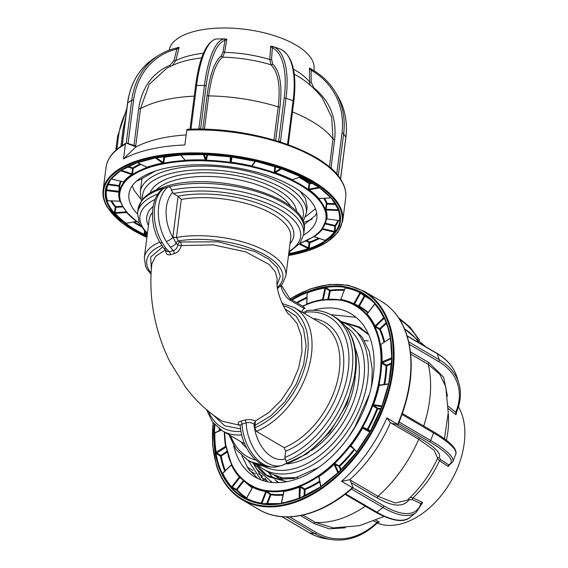 <?xml version="1.0" encoding="UTF-8"?>
<svg xmlns="http://www.w3.org/2000/svg" width="568" height="568" viewBox="0 0 568 568"><rect width="100%" height="100%" fill="white"/><g stroke="black" fill="none" stroke-linecap="round" stroke-linejoin="round"><path stroke-width="0.85" d="M163.889 188.129A38.432 24.495 74.7 0 0 154.631 207.292A38.432 24.495 74.7 0 0 162.157 242.571A5.488 1.654 149.6 0 1 159.963 242.429C149.356 224.885 149.796 198.764 162.668 188.768L168.597 186.886C170.208 187.085 171.124 188.157 171.344 190.102L173.318 193.546L177.862 196.209A74.117 31.19 7.3 0 1 264.354 205.815A74.117 31.19 7.3 0 1 289.999 243.743M312.996 318.513A74.117 47.84 120.4 0 1 343.122 371.579A74.117 47.84 120.4 0 1 285.661 451.219L284.866 457.432L285.917 461.138C286.968 462.196 286.897 463.126 285.711 463.921L281.813 465.469A38.432 24.495 -105.3 0 1 246.079 422.904L242.004 424.019L240.236 425.134M302.538 312.386L305.47 311.811M285.725 463.921A83.723 54.045 -59.6 0 0 354.972 372.381A83.723 54.045 -59.6 0 0 335.07 317.136L332.181 315.439C324.626 311.079 316.056 309.461 306.471 310.575L305.442 312.187L305.215 313.955M285.661 451.219L284.17 447.676L256.317 431.346L254.826 427.796L255.174 424.935A141.822 90.404 -105.3 0 1 253.946 424.204A2.748 1.754 121.2 0 1 255.359 421.719L255.174 424.935M301.572 311.818L304.043 308.417L305.037 308.552L303.582 306.72L289.921 298.711L281.309 285.221M277.645 288.494L282.481 283.83L285.881 275.913A71.369 30.033 7.3 0 0 250.559 244.396A71.369 30.033 7.3 0 0 176.435 237.431A2.748 1.157 7.3 0 1 172.906 236.856L178.096 196.372L181.313 199.396L176.435 237.431L178.295 240.917L180.148 242.004L218.176 241.812L255.011 251.539L268.664 259.143L277.354 267.684L280.287 276.382L277.227 284.44M172.906 236.856L176.066 243.367A2.748 1.775 120.4 0 1 178.295 240.917A68.629 28.876 -172.7 0 1 258.916 251.801A68.629 28.876 -172.7 0 1 277.489 287.294M172.402 192.609A32.944 20.995 74.7 0 0 172.864 237.424A5.488 1.654 149.6 0 1 166.239 241.457A38.432 24.495 -105.3 0 1 158.713 206.177A38.432 24.495 -105.3 0 1 167.972 187.014M277.205 279.392L275.402 271.902L269.211 264.51L245.759 251.88L213.383 244.9L181.277 245.568A2.748 0.966 11.7 0 1 177.834 244.772L176.066 243.367A5.488 2.677 145.8 0 1 170.244 247.037L166.239 241.457M159.963 242.429L163.783 248.223A5.488 2.031 137.5 0 0 165.835 248.237L169.179 251.759L173.268 250.644A2.748 1.683 -102.9 0 1 174.241 253.662L170.315 254.734C167.169 255.387 165.607 253.754 165.636 249.835M162.157 242.571L165.835 248.237M240.527 428.84L224.729 425.787L213.206 415.023M165.38 249.941L155.753 256.182L151.833 263.921C149.576 285.264 151.344 306.663 157.13 328.112C160.297 339.82 164.557 351.038 169.917 361.766L185.502 387.056C195.882 400.972 208.165 412.368 222.344 421.257L239.817 425.247C237.332 423.409 237.63 422.067 240.704 421.222A2.748 1.775 -102.1 0 1 242.004 424.019A38.432 24.495 74.7 0 0 277.731 466.584L281.813 465.469M240.704 421.222L244.616 420.15A2.748 1.718 -108.3 0 1 246.079 422.904C248.912 422.109 251.532 422.542 253.946 424.204A32.944 20.995 74.7 0 0 284.973 458.909M244.616 420.15C248.28 419.156 251.88 419.44 255.401 420.995L255.359 421.719M170.244 247.037L173.268 250.644C175.824 249.828 177.344 247.875 177.834 244.772A2.748 1.775 120.4 0 1 180.148 242.004A2.748 1.427 80.9 0 1 181.277 245.568C180.177 249.771 177.834 252.469 174.241 253.662M166.708 251.283L169.179 251.759A2.748 1.81 -107.8 0 1 170.315 254.734M151.315 269.445L150.676 256.984L162.704 246.952M255.401 420.995L268.976 412.411L281.345 400.057L291.483 384.941L298.555 368.348L301.97 351.606L301.423 336.135L296.965 323.277L288.984 314.012C288.047 316.39 274.628 291.995 277.212 279.321M284.824 308.807L296.184 316.255L303.532 328.922L306.124 345.564L303.66 364.535L296.397 383.84L285.086 401.533L270.865 415.826L255.146 425.283M147.112 167.503L146.679 168M141.964 178.75L140.268 191.984A83.723 35.23 7.3 0 1 168.142 170.279A83.723 35.23 7.3 0 1 259.462 174.482A83.723 35.23 7.3 0 1 306.358 213.256L307.153 207.071L305.506 198.523L299.968 191.196M309.162 188.363L308.722 186.105M277.205 476.531L279.839 478.668M284.674 481.593L285.42 481.948M274.145 475.324L281.863 479.513M317.853 476.048L321.488 474.181M335.404 464.617L336.007 464.113M373.439 406.163L373.637 405.509M341.027 321.488L347.737 324.562A83.723 54.045 120.4 0 1 367.631 379.807A83.723 54.045 120.4 0 1 326.387 455.082A83.723 54.045 120.4 0 1 263.055 469.019L271.163 473.776L282.729 477.901L297.639 477.532M371.06 388.114L371.834 382.271L372.246 369.264L369.292 351.556L362.214 337.08L350.151 325.975L347.737 324.562M280.542 477.475L282.58 479.541M368.277 340.864L364.521 340.637M368.767 334.815L358.656 327.409L343.789 322.56M253.243 463.161L256.644 469.161L272.37 482.466M335.184 464.503L335.766 463.985M226.05 446.789L226.128 446.32A103.809 67.01 -59.6 0 0 231.481 463.524A0.547 0.383 -25.2 0 0 231.432 464.077L231.701 464.191M231.531 464.581A0.547 0.383 -25.8 0 1 231.68 464.162A103.916 67.074 -59.6 0 0 239.547 476.076A0.547 0.412 -41.6 0 0 239.44 476.552A104.391 67.379 120.4 0 1 231.531 464.581A0.547 0.383 -25.8 0 1 231.389 465.007L222.727 473.336A0.547 0.383 -25.8 0 1 222.216 473.542A0.547 0.383 154.2 0 0 221.712 473.748L221.364 473.243A118.542 76.517 120.4 0 1 215.229 453.52L215.961 453.449A117.995 76.162 -59.6 0 0 218.446 463.722A117.995 76.162 -59.6 0 0 222.074 473.073L222.691 473.236M387.845 326.976A117.995 76.162 -59.6 0 0 384.316 317.924A0.547 0.383 154.7 0 1 384.358 317.37A118.542 76.517 120.4 0 1 388.001 326.77A118.542 76.517 120.4 0 1 390.493 337.094L390.372 338.18L387.837 327.147L384.224 317.817M388.562 384.053L379.225 385.416L379.729 385.104L378.174 385.296L378.274 384.5A103.809 67.01 -59.6 0 0 380.915 362.995L381.007 362.199A103.916 67.074 -59.6 0 0 379.793 344.925L379.601 344.286A103.809 67.01 -59.6 0 0 377.422 335.29A103.809 67.01 -59.6 0 0 374.248 327.083A0.547 0.383 -25.2 0 1 374.951 326.919L379.573 329.383L379.779 328.673L380.276 329.22A105.442 68.061 120.4 0 1 384.628 341.986M386.844 417.906L398.076 424.594L391.743 423.437L390.443 422.677L386.844 417.906A120.785 77.965 120.4 0 1 341.56 481.302L352.416 487.663A1.37 0.476 48.5 0 0 352.955 487.756A1.37 0.476 48.5 0 0 352.948 487.259L350.449 480.904A1.37 0.476 -131.5 0 1 350.981 480.5A1.37 0.887 -59.6 0 0 350.527 481.096M377.195 523.107L377.45 523.206A73.009 47.13 -59.6 0 0 441.847 494.742A73.009 47.13 -59.6 0 0 462.395 415.868A73.009 47.13 -59.6 0 0 458.44 406.851M456.104 413.44L455.998 414.739L448.287 408.548M456.147 414.25L455.685 412.226A1.37 0.902 22.9 0 0 456.644 411.772L456.154 414.257M437.374 458.362L439.433 460.74L448.251 466.456L448.954 465.781A74.6 48.152 -59.6 0 0 449.359 464.858M410.288 497.291L412.908 497.88L422.556 502.431L421.605 503.908L422.223 503.205M375.938 520.331L379.282 521.871L377.003 522.397L373.872 521.175M330.817 314.679L356.001 317.278M313.224 310.242A94.707 61.131 120.4 0 1 350.754 313.6A94.707 61.131 120.4 0 1 370.883 340.551A94.707 61.131 120.4 0 1 341.162 446.597A94.707 61.131 120.4 0 1 254.968 477.006A94.707 61.131 120.4 0 1 234.847 450.062A94.707 61.131 120.4 0 1 233.704 445.901M271.184 482.346L270.744 481.707M267.67 481.792L264.865 478.015M286.939 481.678L268.785 476.836L264.787 474.493L253.193 463.083M267.01 475.721L256.296 464.383M349.966 324.236L361.212 328.07M278.405 482.395L274.805 479.619M273.243 478.142L268.373 472.143M369.491 394.107L355.021 426.696L348.177 437.63M318.691 467.421L294.025 478.441L278.597 479.229L265.164 474.713M340.977 321.445L359.43 326.962L368.547 334.303M278.845 482.615L276.559 481.394M257.836 478.533L248.379 468.962L241.947 455.905M386.524 365.196L386.581 365.899M264.205 480.954L254.294 465.249M374.951 406.376L374.724 407.05M337.79 465.036L337.222 465.561M260.996 479.889L248.046 460.222M379.41 521.85L377.031 523.249A1.37 0.667 -133.6 0 0 377.003 522.397A81.26 60.073 98.5 0 1 316.362 532.528A1.37 0.887 -59.6 0 1 314.97 533.65L309.489 532.834A82.63 61.088 98.5 0 0 326.188 538.784C320.253 537.889 314.615 535.88 309.269 532.756A1.37 0.887 -59.6 0 0 309.489 532.834L281.948 516.688M345.039 494.295L375.945 512.407A1.37 0.887 -59.6 0 0 376.946 512.208L382.86 507.451A82.63 31.993 -128.8 0 0 416.202 512.428L421.158 504.817A1.37 1.228 -162.6 0 0 420.838 503.61L422.556 502.431M351.471 489.048L382.86 507.451A1.37 0.887 -59.6 0 0 383.542 505.669A81.26 31.46 51.2 0 0 420.838 503.61L412.425 499.648L409.003 499.812C403.372 507.387 392.822 506.798 377.344 498.044A1.37 0.887 120.4 0 1 377.961 496.311L349.689 479.74L341.56 481.302M390.443 422.677A108.708 70.169 120.4 0 1 349.689 479.74M437.566 458.049L434.044 450.154L418.722 439.256A1.37 0.887 120.4 0 1 420.079 438.212C435.322 447.3 441.663 453.782 439.1 457.666L440.889 459.796A1.37 1.001 -57 0 0 439.433 460.74A76.538 49.409 120.4 0 1 412.908 497.88A1.37 0.987 -64.8 0 0 412.425 499.648M391.885 423.16A1.37 0.887 -59.6 0 0 391.743 423.437L418.722 439.256A108.708 70.169 120.4 0 1 377.961 496.311L395.314 503.028L407.199 500.188C420.285 488.21 430.48 474.053 437.786 457.709M345.301 527.814L329.227 528.851L314.069 523.547A1.37 0.887 120.4 0 1 315.403 522.418L333.324 527.913L359.388 525.691L383.94 516.539M444.439 438.794L448.244 412.737L445.752 386.744L439.767 374.248L428.272 364.4A1.37 0.887 120.4 0 1 428.968 362.682L443.622 377.173L447.428 396.116M448.251 466.456L448.571 464.78A1.37 1.321 66.8 0 0 449.593 464.78L452.859 461.734A82.63 15.847 20.9 0 0 430.679 440.505L399.155 422.024M448.741 464.837A56.275 36.324 120.4 0 1 448.571 465.284M344.499 289.723A117.455 75.814 120.4 0 0 330.058 290.234L329.554 290.795L330.285 290.93A0.547 0.369 -98.2 0 0 330.058 290.234L326.117 287.678L324.804 287.493A117.966 76.14 -59.6 0 0 307.132 292.456L306.897 303.979A104.867 67.684 120.4 0 1 322.532 299.584L323.668 299.797M307.132 292.456L306.969 291.938A118.442 76.453 120.4 0 1 324.711 286.946A0.547 0.369 -99.2 0 0 324.804 287.493A0.547 0.369 -99.2 0 1 324.896 288.033L325.613 288.246L323.277 299.641M344.62 286.648A0.547 0.405 -81.2 0 0 344.755 287.337A117.995 76.162 -59.6 0 0 325.613 287.451A0.547 0.369 -98.6 0 1 325.386 286.755A118.542 76.517 120.4 0 1 344.62 286.648L345.174 286.833A118.442 76.453 120.4 0 1 360.027 291.64L360.588 291.81A0.547 0.419 117.4 0 0 360.652 292.484L359.977 292.165A0.547 0.419 -63.2 0 1 359.927 292.683L360.531 293.116L354.496 303.994L354.538 304.633L358.735 306.514L358.692 305.875L359.331 306.23A0.547 0.419 -61.9 0 1 358.735 306.514A104.895 67.706 -59.6 0 1 367.794 312.925M324.711 286.946L325.386 286.755M345.23 287.791L344.755 287.337M360.027 291.64A0.547 0.419 -63.2 0 0 359.977 292.165A117.966 76.14 -59.6 0 0 345.188 287.38A0.547 0.405 -80.6 0 1 345.195 287.919L340.722 299.485A104.867 67.684 120.4 0 1 353.807 303.717A0.547 0.419 -63.3 0 1 353.395 304.029L354.538 304.633M340.722 299.485A0.547 0.405 -80.5 0 1 340.367 299.812A104.391 67.379 120.4 0 1 353.395 304.029A0.547 0.419 -63.3 0 0 352.984 304.341A103.916 67.074 -59.6 0 0 340.019 300.145L339.394 300.145A0.547 0.405 -81.2 0 1 339.841 299.812L339.841 299.812A0.547 0.405 -81.2 0 1 339.92 299.84L340.367 299.812L339.92 299.84M345.195 287.919A117.491 75.835 -59.6 0 1 359.927 292.683L353.807 303.717L358.692 305.875L364.251 295.85L360.531 293.116L361.113 292.797L364.834 295.53L364.251 295.85L364.897 296.205L359.331 306.23A105.442 68.061 120.4 0 1 368.17 312.435M345.188 287.38A0.547 0.405 -80.6 0 1 345.174 286.833M360.588 291.81A118.542 76.517 120.4 0 1 374.667 302.694A0.547 0.412 137.7 0 0 374.667 303.319L374.908 303.468M361.113 292.797L360.652 292.484A117.995 76.162 -59.6 0 1 367.56 296.83L374.624 303.276M369.399 298.285A117.455 75.814 120.4 0 0 364.834 295.53A0.547 0.419 -62 0 1 364.897 296.205A116.909 75.466 -59.6 0 1 373.176 301.75M367.105 314.026A0.547 0.383 112.3 0 1 366.687 314.026L366.978 314.147M366.687 314.026L366.381 313.948A0.547 0.412 -42.3 0 0 365.721 314.182A103.809 67.01 -59.6 0 0 353.445 304.689A0.547 0.419 -62.5 0 1 354.041 304.405A104.356 67.358 120.4 0 1 366.381 313.948M353.445 304.689L352.984 304.341M339.394 300.145A103.809 67.01 -59.6 0 0 322.617 300.238A0.547 0.369 -98.6 0 1 323.057 299.932A104.356 67.358 120.4 0 1 339.763 299.812M326.117 287.678L325.613 288.246L329.554 290.795L327.8 299.357M307.039 304.384L306.826 304.015M307.21 293.415L307.295 292.974L307.21 293.415M310.27 302.723L310.256 303.213M322.617 300.238L321.999 300.245A103.916 67.074 -59.6 0 0 306.5 304.597L305.832 304.952L306.393 304.902M291.405 299.577A118.542 76.517 120.4 0 1 306.294 292.115L306.819 293.102M225.766 446.058L225.588 446.356A104.867 67.684 120.4 0 1 224.346 432.014M226.007 446.98L225.588 446.356L215.18 452.767A118.442 76.453 120.4 0 1 213.795 432.993L213.738 432.248A118.542 76.517 120.4 0 1 214.228 424.076M226.036 447.108L216.72 453.101L216.252 452.519A117.491 75.835 -59.6 0 1 214.874 432.901L213.795 432.993M215.35 432.468L213.738 432.248M239.44 476.552A0.547 0.412 -41.6 0 1 239.327 477.028A104.867 67.684 120.4 0 1 231.389 465.007L231.424 464.965M243.949 480.897L237.062 489.737A0.547 0.412 -42.8 0 1 236.402 489.971L232.198 487.955L232.291 487.259L231.666 486.868L239.327 477.028L239.852 477.56L232.291 487.259L236.487 489.275L236.402 489.971A117.455 75.814 120.4 0 0 246.498 498.392M283.148 494.416A104.895 67.706 -59.6 0 1 270.773 494.096A0.547 0.405 -81.8 0 1 270.915 494.785L270.226 494.536L270.773 494.096L266.946 491.441L266.392 491.881L265.725 491.554A0.547 0.405 -80.5 0 0 265.717 491.008A0.547 0.405 -80.5 0 1 265.703 490.468L266.328 490.468A103.809 67.01 -59.6 0 0 283.105 490.376L283.723 490.369A103.916 67.074 -59.6 0 0 299.222 486.016L299.89 485.661A103.809 67.01 -59.6 0 0 317.839 475.998L318.506 475.636A103.916 67.074 -59.6 0 0 333.459 463.594L334.041 462.955A103.809 67.01 -59.6 0 0 349.611 445.631L350.186 444.992A103.916 67.074 -59.6 0 0 361.639 427.647L362.015 426.852A103.809 67.01 -59.6 0 0 372.118 405.303L372.494 404.508A103.916 67.074 -59.6 0 0 378.174 385.296M265.717 491.008A104.391 67.379 120.4 0 1 252.689 486.797A0.547 0.419 -63.3 0 1 252.739 486.272A103.916 67.074 -59.6 0 0 265.703 490.468M252.689 486.797A0.547 0.419 -63.3 0 1 252.639 487.316L246.519 498.356A0.547 0.419 -63.2 0 1 246.107 498.661A117.966 76.14 -59.6 0 0 260.897 503.447A0.547 0.405 -80.6 0 0 260.549 503.78A118.442 76.453 120.4 0 1 245.703 498.974A0.547 0.419 -63.2 0 1 246.107 498.661M354.439 449.97A105.442 68.061 120.4 0 1 339.707 466.321L335.049 463.616L333.785 464.013A104.391 67.379 120.4 0 1 318.754 476.112L318.25 476.616A104.356 67.358 120.4 0 1 300.202 486.329L300.713 486.52L300.287 487.159L299.549 487.06A104.867 67.684 120.4 0 1 283.915 491.448L281.55 503.007A0.547 0.369 -99.2 0 1 281.281 503.333A117.966 76.14 -59.6 0 0 283.02 503.035A117.966 76.14 -59.6 0 0 298.953 498.37L283.02 503.035M300.713 486.52L304.746 488.956L304.32 489.595L300.287 487.159L299.897 498.008L299.151 498.058L299.386 486.535A104.391 67.379 120.4 0 1 283.822 490.908A0.547 0.369 -99.2 0 1 283.915 491.448M283.822 490.908A0.547 0.369 -99.2 0 1 283.723 490.369M299.222 486.016L299.386 486.535L300.202 486.329L299.89 485.661M318.911 477.333L317.839 475.998M341.233 469.665L339.707 466.321A0.547 0.383 -24.4 0 1 339.004 466.484L334.836 464.326L334.105 464.432L333.459 463.594M338.542 472.469L337.861 472.69L334.105 464.432A104.867 67.684 120.4 0 1 319.01 476.58L318.506 475.636M361.639 427.647L362.093 427.903A104.391 67.379 120.4 0 1 350.584 445.326L350.186 446.093L349.611 445.631M353.047 448.493L350.186 446.093A104.356 67.358 120.4 0 1 334.531 463.502L334.041 462.955M390.493 337.094L390.543 337.839A118.442 76.453 120.4 0 1 391.927 357.62L391.991 358.365A118.542 76.517 120.4 0 1 388.966 383.017L388.711 383.847A118.442 76.453 120.4 0 1 382.207 405.843L381.966 406.674A118.542 76.517 120.4 0 1 370.386 431.375L369.796 432.078A117.966 76.14 -59.6 0 1 356.732 451.858L356.335 452.653M370.258 431.73L369.825 432.099M356.271 452.739A118.542 76.517 120.4 0 1 338.429 472.59L337.775 473.101L337.861 472.69A117.491 75.835 -59.6 0 1 320.87 486.371L320.785 486.769M337.775 473.101A118.442 76.453 120.4 0 1 320.65 486.89L320.757 486.627A117.966 76.14 -59.6 0 0 337.818 472.895M319.642 481.174A104.895 67.706 -59.6 0 1 304.746 488.956L305.066 489.623L304.32 489.595L304.079 496.247M318.471 476.964L318.84 476.928L320.686 486.648M319.01 476.58L320.87 486.371M379.225 385.416A104.867 67.684 120.4 0 1 373.488 404.806L373.687 405.509L377.528 408.158L376.975 408.605A104.895 67.706 -59.6 0 1 367.34 429.145L367.986 429.5A0.547 0.419 -61.6 0 1 367.382 429.784L367.34 429.145L363.144 427.257L363.186 427.903L362.54 428.158A104.867 67.684 120.4 0 1 350.981 445.66L351.017 446.327L350.981 445.66L356.697 451.737L356.654 452.32M378.7 385.36A104.391 67.379 120.4 0 1 372.991 404.657L372.814 405.552L372.118 405.303M363.144 427.257L362.015 426.852M362.654 427.214A104.356 67.358 120.4 0 0 372.814 405.552L373.133 405.957L373.687 405.509L381.973 406.652M381.057 408.648L377.528 408.158A0.547 0.405 -82.1 0 1 377.67 408.853L373.133 405.957M374.667 302.694L375.001 303.22A0.547 0.412 138.3 0 0 374.894 303.695A0.547 0.412 -41.7 0 1 374.788 304.171L367.12 314.012A104.867 67.684 120.4 0 1 375.058 326.032L375.618 326.522L375.405 327.232M374.248 327.083L374.042 326.451A0.547 0.383 -25.8 0 1 374.553 326.245A0.547 0.383 -25.8 0 0 375.058 326.032L383.727 317.704L384.16 318.307L375.618 326.522L379.779 328.673L386.219 322.482M374.042 326.451A103.916 67.074 -59.6 0 0 366.175 314.537A0.547 0.412 -41.6 0 1 366.644 314.274A104.391 67.379 120.4 0 1 374.553 326.245M367.12 314.012A0.547 0.412 -41.6 0 1 366.644 314.274M375.001 303.22A118.442 76.453 120.4 0 1 384.011 316.859A0.547 0.383 154.2 0 0 383.869 317.285A0.547 0.383 -25.8 0 1 383.727 317.704A117.491 75.835 -59.6 0 0 374.788 304.171M384.621 318.676L384.16 318.307M379.601 344.286L381.021 344.364M390.379 338.209L380.326 344.804A104.391 67.379 120.4 0 1 381.547 362.157L382.044 363.392L386.084 365.82L386.503 365.181L386.822 365.849L386.084 365.82A104.895 67.706 -59.6 0 1 383.94 384.472M380.858 344.677A104.867 67.684 120.4 0 1 382.086 362.107L382.47 362.753L382.044 363.392M391.927 357.62L391.75 357.875A117.966 76.14 -59.6 0 0 390.372 338.18M391.991 358.365L391.906 358.727M391.75 357.875L381.007 362.199M379.793 344.925L380.326 344.804M380.915 362.995L381.653 363.016A104.356 67.358 120.4 0 1 379.005 384.635L378.274 384.5M388.64 383.826L379.552 385.083L379.005 384.635M379.438 384.657L380.248 384.983M388.711 383.847L388.547 383.996A117.966 76.14 -59.6 0 1 382.065 405.907L382.015 406.66M388.384 384.153A117.491 75.835 -59.6 0 1 381.93 405.971L372.494 404.508M350.981 445.66L350.186 444.992M362.093 427.903L369.704 432.035A117.491 75.835 -59.6 0 1 356.697 451.737M350.449 446.491L350.988 446.292M335.049 463.616L334.836 464.326L338.478 472.335M320.65 486.89L320.061 487.174L320.459 487.465M320.004 487.422A118.542 76.517 120.4 0 1 299.428 498.498L299.776 498.214M299.428 498.498L298.917 498.377M298.754 498.676A118.442 76.453 120.4 0 1 281.011 503.66A0.547 0.369 -99.2 0 1 281.281 503.333M281.55 503.007L281.55 503.007A117.491 75.835 -59.6 0 0 299.151 498.058L298.953 498.37M281.011 503.66L280.336 503.859A0.547 0.369 -98.6 0 1 280.769 503.553L280.997 503.745M280.336 503.859A118.542 76.517 120.4 0 1 261.11 503.965A0.547 0.405 -81.2 0 1 261.628 503.66A117.995 76.162 -59.6 0 0 280.769 503.553M283.538 491.348L283.333 491.071A0.547 0.369 -98.6 0 1 283.105 490.376M266.946 491.441L266.463 491.164A0.547 0.405 -81.2 0 1 266.328 490.468M266.491 504.178L270.226 494.536L266.392 491.881L261.976 503.291L263.41 503.894M261.976 503.291L261.252 503.12A0.547 0.405 -80.6 0 1 260.897 503.447M246.519 498.356L246.519 498.356A117.491 75.835 -59.6 0 0 261.252 503.12L265.725 491.554A104.867 67.684 120.4 0 1 252.639 487.316M246.157 498.654A0.547 0.391 113.5 0 1 246.001 498.626L245.731 498.512A0.547 0.419 117.4 0 0 245.135 498.796A118.542 76.517 120.4 0 1 231.055 487.919L230.722 487.394A118.442 76.453 120.4 0 1 221.712 473.748M240.25 477.333L239.852 477.56L242.529 479.619M252.568 486.79L252.348 486.599A0.547 0.419 -62.5 0 1 252.284 485.924L252.739 486.272M252.348 486.599A104.356 67.358 120.4 0 1 246.263 482.764A104.356 67.358 120.4 0 1 240.001 477.049A0.547 0.412 -42.3 0 1 240.001 476.431A103.809 67.01 -59.6 0 0 252.284 485.924M246.661 497.831A116.909 75.466 -59.6 0 1 237.062 489.737L236.487 489.275L243.395 480.414M227.136 452.128L221.236 456.019L220.498 456.097L215.961 453.449M222.727 473.336L222.727 473.336A117.491 75.835 -59.6 0 0 231.666 486.868A0.547 0.412 -41.7 0 1 231.19 487.131A0.547 0.412 138.3 0 0 230.722 487.394M222.216 473.542A117.966 76.14 -59.6 0 0 231.19 487.131L232.198 487.955M245.731 498.512A117.995 76.162 -59.6 0 1 231.716 487.685A0.547 0.412 137.7 0 0 231.055 487.919M245.703 498.974L245.135 498.796M215.229 453.52L215.18 452.767M306.294 292.115L306.969 291.938M384.011 316.859L384.358 317.37M261.11 503.965L260.549 503.78M222.074 473.073A0.547 0.383 154.7 0 0 221.364 473.243M216.387 453.796L216.72 453.101L220.831 455.401L220.498 456.097A117.455 75.814 120.4 0 0 222.876 465.781A117.455 75.814 120.4 0 0 224.779 471.156M220.831 455.401L226.944 451.361M231.346 463.971L226.128 446.32M231.481 463.524L231.68 464.162M239.547 476.076L240.001 476.431M366.175 314.537L365.721 314.182M143.782 234.967L144.208 234.385L144.861 234.904L143.782 234.967A118.542 49.877 7.3 0 1 125.847 224.332L125.429 223.948A118.442 49.835 7.3 0 1 114.196 213.873L113.763 213.497A118.542 49.877 7.3 0 1 109.368 207.519A118.542 49.877 7.3 0 1 106.507 201.526L106.472 201.143A118.442 49.835 7.3 0 1 105.407 190.94L105.357 190.55A118.542 49.877 7.3 0 1 110.213 179.623L110.575 179.318A0.547 0.483 38.4 0 0 111.058 179.176A0.547 0.483 -141.6 0 1 111.541 179.034L123.519 181.866A0.547 0.483 -141.5 0 1 123.938 182.221A0.547 0.483 38.5 0 0 124.356 182.576L124.2 182.931A103.809 43.679 -172.7 0 0 119.962 192.46L119.805 192.815A103.916 43.722 -172.7 0 0 120.743 201.725L120.97 202.116A103.809 43.679 -172.7 0 0 123.476 207.341A103.809 43.679 -172.7 0 0 127.303 212.553A0.547 0.447 139.2 0 1 126.955 212.418L123.071 207.135L120.515 201.803A0.547 0.49 160.7 0 1 120.494 201.654M113.763 213.497A0.547 0.447 -40.9 0 0 114.324 213.007L115.268 207.15A0.547 0.454 139.6 0 1 115.829 206.667L122.525 206.198M133.977 146.082A1.37 0.554 109.1 0 1 133.949 145.465A1.37 0.575 -172.7 0 0 135.766 145.472L135.539 147.24L123.504 158.905A120.785 50.822 7.3 0 1 184.877 144.954L186.78 130.129A1.37 0.469 -92.4 0 1 187.163 129.355C249.508 125.982 325.045 150.697 341.382 180.446C344.954 186.339 346.388 192.183 345.685 197.962A120.785 50.822 -172.7 0 0 341.524 181.142A120.785 50.822 -172.7 0 0 186.78 130.129M123.504 158.905L125.4 144.087A1.37 1.079 -118.7 0 1 126.699 143.292A1.37 0.575 -172.7 0 1 128.07 143.427A1.37 0.554 -70.9 0 0 128.056 143.81M314.154 70.815L314.132 67.365A73.009 30.722 -172.7 0 0 311.512 58.944A73.009 30.722 -172.7 0 0 235.855 28.4A73.009 30.722 -172.7 0 0 169.527 48.841L169.165 50.169M178.679 47.329L178.025 47.563L179.105 47.52L175.718 60.705A76.538 32.206 7.3 0 1 203.443 53.215M213.916 39.696L215.769 39.107A1.37 1.313 -103.9 0 0 215.478 39.149L215.478 39.149C205.85 42.82 199.212 58.412 195.562 85.91A1.37 0.575 -172.7 0 0 195.612 86.102M226.838 39.433L225.013 40.364A1.37 1.313 -103.9 0 0 223.65 39.007L225.972 38.951L226.838 39.433L224.58 52.362A76.538 32.206 7.3 0 1 269.821 59.505L270.666 46.356L271.561 46.15L273.982 46.952A1.37 1.257 115.4 0 0 272.32 47.833L270.666 46.356M310.206 85.2L309.51 81.828L309.468 68.103L310.263 68.437L309.794 68.032M316.703 213.043L315.226 215.606L303.944 224.892M140.8 199.049L134.325 190.621L132.181 185.885M137.47 213.93A94.707 39.852 7.3 0 1 132.195 207.228A94.707 39.852 7.3 0 1 128.936 194.043A94.707 39.852 7.3 0 1 212.744 165.132A94.707 39.852 7.3 0 1 313.55 204.927A94.707 39.852 7.3 0 1 316.809 218.112A94.707 39.852 7.3 0 1 303.532 235.202M315.474 208.74L305.57 216.664M161.376 163.769L163.69 162.931M206.596 156.377L207.27 156.37M231.375 157.599L231.943 157.663M136.313 181.27L140.8 179.282L155.007 171.16M184.65 160.893L185.431 160.808M205.9 159.679L206.61 159.679M230.764 161.028L231.332 161.092M308.325 188.846L309.084 189.542M132.06 172.8L132.99 170.549M163.903 157.208L164.528 157.038M273.982 46.952A82.63 33.413 109.1 0 1 286.009 98.264L280.471 141.489A2.748 2.229 -122.9 0 1 280.358 141.964M280.471 141.489A1.37 0.575 -172.7 0 0 278.739 141.446M293.635 101.58A1.37 0.575 -172.7 0 0 293.812 101.345A1.37 0.575 -172.7 0 0 293.123 100.735L286.009 98.264A1.37 0.575 -172.7 0 0 284.149 98.292A81.26 32.859 -70.9 0 0 272.32 47.833L271.589 59.299L272.661 63.935C280.017 71.405 282.466 85.697 279.996 106.827A1.37 0.575 7.3 0 1 278.214 106.876C280.649 86.201 278.242 72.171 271 64.787A80.763 33.981 -172.7 0 0 222.656 57.155C216.195 62.239 211.544 75.153 208.697 95.9A1.37 0.575 7.3 0 1 207.107 95.317C209.975 74.252 214.711 61.088 221.314 55.827L223.039 51.638L225.013 40.364A81.26 23.43 89.3 0 0 206.127 85.967A1.37 0.575 -172.7 0 0 204.444 85.385A82.63 23.82 -90.7 0 1 223.65 39.007M135.539 147.24A108.708 45.738 7.3 0 1 186.162 134.921M201.633 57.957A80.763 33.981 -172.7 0 0 176.272 63.772L167.077 67.983L149.235 84.263L140.488 108.63A1.37 0.575 7.3 0 1 138.67 108.623C141.865 87.486 152.309 73.023 170.002 65.242L173.95 60.542A1.37 0.639 -165.6 0 0 175.718 60.705L172.622 65.306M215.748 38.986L225.02 38.865M221.314 55.827A1.37 1.292 54.5 0 0 222.656 57.155L224.58 52.362A1.37 0.717 -170.1 0 1 223.039 51.638M272.661 63.935A1.37 1.235 -47.3 0 1 271 64.787L269.821 59.505A1.37 0.71 -176.4 0 0 271.589 59.299M288.267 144.691L288.274 144.57A1.37 0.575 -172.7 0 0 287.585 143.96L293.123 100.735A82.63 33.413 -70.9 0 0 281.096 49.423L281.21 49.473A1.37 1.257 115.4 0 0 281.096 49.423L281.55 49.615M272.484 46.363L280.848 49.267M179.105 47.52L176.904 49.047A1.37 0.767 -103.2 0 0 175.917 48.145L175.917 48.145A1.37 0.767 -103.2 0 0 175.775 48.202A82.63 67.102 -122.9 0 0 158.266 55.621A82.63 67.102 -122.9 0 0 131.755 100.224L127.715 102.836L122.255 145.465M114.203 184.77L116.149 185.793A1.37 0.398 -90.7 0 1 115.95 185.111M310.043 68.224L312.166 69.644C321.864 75.189 329.539 82.587 335.191 91.838A82.63 71.071 148.8 0 0 312.279 69.757A1.37 0.632 119.6 0 0 312.166 69.644L312.166 69.644A1.37 0.632 119.6 0 0 311.122 70.233L309.468 68.103M329.412 167.006L332.997 139.025A1.37 0.575 7.3 0 0 334.651 139.565C336.867 118.272 329.965 101.076 313.962 87.969L311.157 82.204L311.122 70.233A81.26 69.892 -31.2 0 1 341.979 133.104A1.37 0.575 -172.7 0 1 343.661 133.686L345.841 137.278A82.63 71.071 -31.2 0 0 337.371 95.424C344.911 108.083 347.744 122.092 345.884 137.47A1.37 0.575 -172.7 0 0 345.841 137.278L340.488 179.041M292.456 111.931A108.708 45.738 7.3 0 1 332.997 139.025L331.705 117.2L322.319 98.023M194.256 96.134A108.708 45.738 7.3 0 0 140.488 108.63L135.766 145.472A1.37 1.079 61.3 0 1 134.467 146.267L126.699 143.292M125.847 224.332A0.547 0.398 -54 0 0 126.352 223.799L126.529 223.338M127.303 212.553L127.544 212.936A0.547 0.447 138.5 0 1 127.14 212.723A0.547 0.447 138.5 0 0 126.735 212.51L126.508 211.829M127.544 212.936A103.916 43.722 -172.7 0 0 137.349 221.74A0.547 0.398 126.4 0 1 136.994 221.563A104.391 43.928 7.3 0 1 127.14 212.723M145.131 232L144.918 233.867L146.423 233.313M147.006 233.874L145.202 234.534L144.918 233.867L144.151 233.803L144.442 231.247M137.349 221.74L137.925 222.081A0.547 0.398 125.9 0 1 137.555 221.861M114.196 213.873A0.547 0.447 -41.4 0 0 114.665 213.596A0.547 0.447 138.6 0 1 115.134 213.319A117.491 49.437 -172.7 0 0 126.273 223.309L136.632 221.385A104.867 44.127 7.3 0 1 126.735 212.51L115.134 213.319L115.063 212.624L126.451 211.829M106.507 201.526A0.547 0.49 -19.3 0 0 107.096 201.1L107.238 200.696M106.472 201.143A0.547 0.49 -18.4 0 0 106.969 200.916L107.096 201.1A117.995 49.65 -172.7 0 0 109.951 207.064A117.995 49.65 -172.7 0 0 114.324 213.007M105.407 190.94A0.547 0.497 7.5 0 0 105.904 190.756A0.547 0.497 -172.5 0 1 106.408 190.564L106.585 189.897L119.507 191.352L119.479 191.941A104.356 43.913 7.3 0 1 123.739 182.356A0.547 0.483 -142.4 0 0 124.2 182.931M105.904 190.756A117.966 49.636 -172.7 0 0 106.969 200.916A0.547 0.49 161.6 0 1 107.473 200.689L119.869 201.193A0.547 0.49 161.6 0 1 120.302 201.462A104.391 43.928 7.3 0 1 119.365 192.509L119.479 191.941A0.547 0.497 -171.4 0 0 119.962 192.46M105.357 190.55A0.547 0.497 8.6 0 0 105.953 190.174L106.585 187.326M110.213 179.623A0.547 0.483 37.6 0 0 110.781 179.325M180.745 155.107A104.895 44.141 -172.7 0 0 164.55 157.3L163.79 162.597L163.03 162.462L163.797 157.158A0.547 0.391 125.4 0 1 164.301 156.626A105.442 44.368 7.3 0 1 168.646 155.873M164.067 156.463L164.55 157.3L163.023 156.612M110.575 179.318A118.442 49.835 7.3 0 1 119.876 171.003L120.217 170.684A118.542 49.877 7.3 0 1 136.235 162.966L136.916 162.789A118.442 49.835 7.3 0 1 154.752 158.011L155.419 157.826A118.542 49.877 7.3 0 1 179.417 154.837L180.468 154.823M180.283 154.83A118.442 49.835 7.3 0 1 203.117 154.546L203.209 154.546M180.78 154.865L185.409 160.659A104.391 43.928 7.3 0 1 205.439 160.41L207.015 154.262M185.409 160.659L185.551 161.113L184.77 161.213A103.809 43.679 -172.7 0 0 163.84 163.818L163.066 163.918A103.916 43.722 -172.7 0 0 147.488 168.085L146.97 168.334A103.809 43.679 -172.7 0 0 132.997 175.072L132.486 175.32A103.916 43.722 -172.7 0 0 124.356 182.576L124.342 182.605M205.488 160.865L205.439 160.41L206.34 160.247L206.369 160.936L205.488 160.865A103.916 43.722 -172.7 0 0 185.551 161.113M230.281 156.463L230.118 162.973A103.809 43.679 -172.7 0 0 206.369 160.936M230.218 162.299A104.356 43.913 7.3 0 0 206.34 160.247L207.639 154.517M203.117 154.546L232.078 156.981M230.083 161.752L230.658 161.603L231.495 156.917M163.79 162.597L163.84 163.818M184.486 160.02L184.77 161.213M119.876 171.003A0.547 0.447 56.3 0 0 120.324 170.897A117.966 49.636 -172.7 0 0 111.861 178.203A117.966 49.636 -172.7 0 0 111.058 179.176M120.217 170.684A0.547 0.447 56.8 0 0 120.586 170.648L136.483 162.988A0.547 0.383 70.3 0 0 136.632 162.86M136.916 162.789A0.547 0.383 70.6 0 0 137.293 162.711M147.488 168.085A0.547 0.383 70.7 0 1 147.176 167.666A104.391 43.928 7.3 0 1 162.824 163.477L163.03 162.462L156.363 157.726M162.824 163.477L163.066 163.918M147.176 167.666A0.547 0.383 70.7 0 0 146.863 167.24A104.867 44.127 7.3 0 1 162.583 163.037L155.383 157.925M146.487 166.893L146.863 167.24L146.487 166.893M123.519 181.866A104.867 44.127 7.3 0 1 131.719 174.546A0.547 0.447 -123.7 0 1 132.103 174.93L132.585 174.454A0.547 0.447 56.9 0 0 132.997 175.072M146.516 167.155L146.629 167.681A0.547 0.383 70.3 0 0 146.97 168.334M146.629 167.681A104.356 43.913 7.3 0 0 132.585 174.454L133.161 168.554A0.547 0.447 57.3 0 0 132.749 167.943A105.442 44.368 7.3 0 1 140.111 163.953M120.324 170.897A0.547 0.447 -123.7 0 1 120.764 170.791L131.719 174.546L132.749 167.943L128.233 166.396M107.856 184.053L119.216 185.537A0.547 0.497 -170.5 0 1 119.699 186.063L119.507 191.352M119.869 201.193L119.869 201.193A104.867 44.127 7.3 0 1 118.925 192.197A0.547 0.497 -172.5 0 1 119.365 192.509A0.547 0.497 -172.5 0 0 119.805 192.815M120.743 201.725A0.547 0.49 161.6 0 1 120.302 201.462M123.696 181.93L123.739 182.356M107.473 200.689L107.473 200.689A117.491 49.437 -172.7 0 1 106.408 190.564L118.925 192.197L119.124 186.219L119.699 186.063A104.895 44.141 -172.7 0 1 121.133 181.362M119.124 186.219L107.75 184.735L106.585 189.897M120.97 202.116A0.547 0.49 160.7 0 1 120.515 201.803M122.915 206.873L115.978 207.356L115.829 206.667A116.909 49.196 -172.7 0 1 111.655 200.909M115.978 207.356L115.063 212.624M125.429 223.948A0.547 0.398 -53.7 0 0 125.847 223.629L126.352 223.799A117.995 49.65 -172.7 0 0 144.208 234.385L144.151 233.803M289.936 253.172L290.752 253.704A117.966 49.636 -172.7 0 0 308.516 248.947A0.547 0.383 70.6 0 0 308.197 248.528L299.343 244.098M308.516 248.947A0.547 0.383 70.6 0 0 308.829 249.373A118.442 49.835 7.3 0 1 290.993 254.144L290.511 253.264A117.491 49.437 -172.7 0 0 308.197 248.528L309.177 242.593L305.982 240.988M288.7 253.91A117.995 49.65 -172.7 0 0 290.07 253.655L290.326 254.329A118.542 49.877 7.3 0 1 288.608 254.649M290.993 254.144L290.326 254.329M319.528 238.532A117.455 49.423 7.3 0 1 309.95 242.657A0.547 0.383 70 0 0 309.603 242.011L309.177 242.593M309.95 242.657L309.162 248.543A0.547 0.383 70.3 0 0 309.51 249.196L308.829 249.373M325.024 240.413L325.102 240.86A0.547 0.447 56.8 0 0 325.521 241.471A118.542 49.877 7.3 0 1 309.51 249.196M322.418 228.563L322.347 229.302A104.867 44.127 7.3 0 1 314.147 236.622L325.102 240.378A0.547 0.447 -123.7 0 1 325.485 240.768A0.547 0.447 56.3 0 0 325.862 241.151L325.521 241.471M322.801 228.024L322.645 228.663L334.467 231.46L334.332 232.134A0.547 0.483 -141.6 0 1 334.751 232.489A0.547 0.483 38.4 0 0 335.17 232.844A118.442 49.835 7.3 0 1 325.862 241.151M334.467 231.46L334.786 226.135L325.102 223.849M325.357 223.203L334.999 225.482L334.786 226.135M338.003 220.412A116.909 49.196 -172.7 0 1 334.999 225.482A0.547 0.483 -143 0 1 335.461 226.057L335.07 231.957A0.547 0.483 37.6 0 0 335.532 232.532L335.17 232.844M339.905 220.668L339.905 221.08A0.547 0.497 8.6 0 0 340.388 221.605A118.542 49.877 7.3 0 1 335.532 232.532M338.755 210.153A0.547 0.49 -19.3 0 0 339.238 210.629L339.266 211.012A118.442 49.835 7.3 0 1 340.339 221.215L340.388 221.605M319.273 187.199L319.592 187.859A0.547 0.398 126.3 0 1 319.954 188.029A117.966 49.636 -172.7 0 1 331.144 198.069A0.547 0.447 -41.4 0 0 331.549 198.282A0.547 0.447 -40.9 0 0 331.982 198.665A118.542 49.877 7.3 0 1 339.238 210.629M230.999 163.052L231.069 162.604A104.391 43.928 7.3 0 1 251.517 166.339L252.384 166.339A104.356 43.913 7.3 0 1 274.358 172.651L274.273 172.083L275.011 172.076L275.381 172.715L274.841 173.51L274.032 173.275A103.809 43.679 -172.7 0 0 252.171 166.999L251.354 166.765A103.916 43.722 -172.7 0 0 230.999 163.052L230.118 162.973M275.111 173.112A104.391 43.928 7.3 0 1 291.931 180.091L291.583 180.454A103.916 43.722 -172.7 0 0 274.841 173.51M291.931 180.091L300.579 176.662M274.273 172.083L274.742 166.758L275.473 166.751A0.547 0.447 -122.4 0 1 275.473 166.751L275.011 172.076L280.684 168.476M252.93 164.741L252.171 166.999M274.358 172.651L274.032 173.275M232.085 157.031A118.442 49.835 7.3 0 1 255.394 161.284L255.302 161.262M252.654 165.87L252.27 165.629M232.056 157.024L231.141 162.164A104.867 44.127 7.3 0 1 251.681 165.913L255.103 161.269M251.681 165.913L251.354 166.765M231.069 162.604L231.141 162.164M265.015 163.676A104.895 44.141 -172.7 0 1 274.742 166.758L274.798 166.53M255.394 161.284L256.182 161.418M256.274 161.44A118.542 49.877 7.3 0 1 281.337 168.639L256.218 161.475M281.337 168.639L281.856 168.859M282.062 168.937A118.442 49.835 7.3 0 1 301.232 176.889L300.948 176.762M319.954 188.029A0.547 0.398 -53.7 0 0 320.316 188.207A118.442 49.835 7.3 0 1 331.549 198.282L331.982 198.665M308.814 190.102A104.391 43.928 7.3 0 1 318.669 198.942A0.547 0.447 138.5 0 1 318.201 199.219A103.916 43.722 -172.7 0 0 308.389 190.422A0.547 0.398 126.4 0 0 308.814 190.102A0.547 0.398 126.4 0 1 309.233 189.783A104.867 44.127 7.3 0 1 319.138 198.658L330.739 197.849A0.547 0.447 138.6 0 1 331.087 197.983M319.138 198.658L319.479 198.438L319.138 198.658A0.547 0.447 138.5 0 0 318.669 198.942L318.996 199.119A104.356 43.913 7.3 0 1 322.844 204.359A104.356 43.913 7.3 0 1 325.365 209.613L326.493 203.813A0.547 0.49 159.9 0 1 327.083 203.379L325.996 209.975A104.867 44.127 7.3 0 1 326.941 218.971L339.458 220.604A0.547 0.497 -172.5 0 1 339.898 220.909A0.547 0.497 7.5 0 0 340.339 221.215M326.06 209.287L338.287 209.791L338.301 209.038M338.287 209.791L338.4 210.479A0.547 0.49 161.6 0 1 338.833 210.749A0.547 0.49 -18.4 0 0 339.266 211.012M339.458 220.604A117.491 49.437 -172.7 0 0 338.4 210.479L325.996 209.975A0.547 0.49 161.6 0 0 325.499 210.203A0.547 0.49 161.6 0 1 325.002 210.43L324.768 210.046A0.547 0.49 160.7 0 0 325.365 209.613L325.499 210.203A104.391 43.928 7.3 0 1 326.437 219.156A0.547 0.497 -172.5 0 1 326.941 218.971M326.437 219.156A0.547 0.497 -172.5 0 1 325.933 219.34A103.916 43.722 -172.7 0 0 325.002 210.43M318.996 199.119A0.547 0.447 139.2 0 1 318.435 199.602L318.201 199.219M330.739 197.849L330.739 197.849A117.491 49.437 -172.7 0 0 319.592 187.859L309.233 189.783L309.063 189.094L318.925 187.262M308.317 189.542A0.547 0.398 125.9 0 1 307.813 190.074A103.809 43.679 -172.7 0 0 292.165 180.794L292.591 180.212A104.356 43.913 7.3 0 1 308.317 189.542L309.077 183.656A0.547 0.391 125.6 0 1 309.581 183.116L309.063 189.094M292.591 180.212L292.875 179.616M319.514 187.546A0.547 0.398 -54 0 0 319.898 187.823L320.316 188.207M301.679 177.074L301.963 177.188A118.542 49.877 7.3 0 1 319.898 187.823M301.232 176.889L301.963 177.188M325.102 240.378L324.818 240.079L325.102 240.378A117.491 49.437 -172.7 0 0 334.332 232.134L322.347 229.302A0.547 0.483 -141.5 0 0 321.864 229.436A104.391 43.928 7.3 0 1 321.168 230.281A104.391 43.928 7.3 0 1 313.699 236.728A0.547 0.447 56.3 0 1 313.628 236.799L321.168 230.281M299.868 243.423A103.809 43.679 -172.7 0 0 312.741 237.09L313.259 236.835A0.547 0.447 56.3 0 0 313.628 236.799M313.259 236.835A103.916 43.722 -172.7 0 0 321.381 229.578A0.547 0.483 38.5 0 0 321.864 229.436M313.777 236.664A0.547 0.447 -123.7 0 1 314.147 236.622M326.38 219.312A104.356 43.913 7.3 0 1 326.131 220.647A104.356 43.913 7.3 0 1 322.12 228.897A0.547 0.483 -142.4 0 1 321.545 229.224A103.809 43.679 -172.7 0 0 325.784 219.695A0.547 0.497 -171.4 0 0 326.38 219.312L326.479 218.914M321.381 229.578L321.545 229.224M325.784 219.695L325.933 219.34M308.389 190.422L307.813 190.074M292.165 180.794L291.583 180.454M312.741 237.09A0.547 0.447 56.9 0 0 313.266 236.842M254.826 427.796A68.629 44.297 -59.6 0 0 307.572 354.24A68.629 44.297 -59.6 0 0 283.07 305.705M284.17 447.676A71.369 46.072 -59.6 0 0 339.274 371.074A71.369 46.072 -59.6 0 0 322.312 323.98L294.458 307.65A71.369 46.072 120.4 0 1 311.42 354.744A71.369 46.072 120.4 0 1 256.317 431.346M332.181 315.439A83.723 54.045 120.4 0 1 352.075 370.691A83.723 54.045 120.4 0 1 285.917 461.138M305.293 313.316A83.723 54.045 -59.6 0 0 304.455 313.508M284.866 457.432A80.983 52.27 -59.6 0 0 348.227 370.187A80.983 52.27 -59.6 0 0 305.442 312.187M268.21 466.754L250.389 461.599A83.723 54.045 -59.6 0 0 267.301 466.534M163.357 188.313A83.723 35.23 -172.7 0 0 138.052 209.272L137.548 213.227A83.723 35.23 7.3 0 1 158.011 193.922M304.043 308.417L290.575 300.522A2.748 1.775 -59.6 0 0 289.921 298.711M290.575 300.522A19.213 12.247 -105.3 0 1 280.791 285.768M148.411 225.602A74.117 31.19 7.3 0 1 153.168 206.369M155.178 199.34A80.983 34.073 -172.7 0 0 147.439 233.235M285.881 275.913L290.752 237.871A71.369 30.033 -172.7 0 0 255.437 206.354A71.369 30.033 -172.7 0 0 181.313 199.396M289.027 251.368A80.983 34.073 -172.7 0 0 274.912 206.901A80.983 34.073 -172.7 0 0 173.318 193.546M171.344 190.102A83.723 35.23 7.3 0 1 260.137 196.819A83.723 35.23 7.3 0 1 303.639 234.499L299.925 243.345L288.906 252.298M138.052 209.272L141.68 200.539C144.691 196.528 149.143 193.127 155.036 190.337L167.013 185.984C217.388 170.705 310.902 198.211 304.143 230.551A83.723 35.23 -172.7 0 0 258.816 192.268A83.723 35.23 -172.7 0 0 168.597 186.886M152.48 212.439A71.369 30.033 -172.7 0 0 149.164 219.731L144.293 257.773A71.369 30.033 7.3 0 1 159.778 242.11M208.52 411.331A68.629 44.297 -59.6 0 0 240.903 431.318M241.663 434.939A71.369 46.072 120.4 0 1 222.273 430.8L212.609 422.067L206.404 409.549M246.448 447.683A74.117 47.84 120.4 0 1 240.811 441.663M230.629 435.699A80.983 52.27 -59.6 0 0 255.891 460.101M262.522 464.695A83.723 54.045 120.4 0 1 247.499 459.902L236.111 449.558L228.861 434.655M161.688 245.49A68.629 28.876 -172.7 0 0 151.088 272.995M302.126 219.582A80.983 34.073 -172.7 0 0 262.494 179.36A80.983 34.073 -172.7 0 0 169.64 173.808A80.983 34.073 -172.7 0 0 142.774 199.169M150.101 193.035A74.117 31.19 7.3 0 1 174.163 176.463A74.117 31.19 7.3 0 1 252.1 179.31A74.117 31.19 7.3 0 1 296.581 211.8M291.086 206.802A71.369 30.033 -172.7 0 0 175.654 179.992A71.369 30.033 -172.7 0 0 156.683 189.584M263.978 466.342A80.983 52.27 -59.6 0 0 324.733 451.382A80.983 52.27 -59.6 0 0 363.783 379.303A80.983 52.27 -59.6 0 0 345.848 326.678M311.697 450.396A71.369 46.072 -59.6 0 0 354.83 380.191A71.369 46.072 -59.6 0 0 355.248 376.108M355.17 348.397A74.117 47.84 120.4 0 1 358.678 380.695A74.117 47.84 120.4 0 1 287.479 463.864M231.432 464.077A104.356 67.358 120.4 0 1 228.244 455.834M221.236 456.019A116.909 75.466 -59.6 0 0 223.6 465.654A116.909 75.466 -59.6 0 0 225.333 470.623M374.951 326.919A104.356 67.358 120.4 0 1 378.139 335.163A104.356 67.358 120.4 0 1 380.333 344.215M213.128 422.748A120.238 77.61 -59.6 0 0 216.507 464.823A120.238 77.61 -59.6 0 0 329.752 481.721A120.238 77.61 -59.6 0 0 389.215 325.791A120.238 77.61 -59.6 0 0 290.177 298.86M289.999 298.754L309.986 289.005L329.653 284.405L348.063 285.186L364.308 291.32A120.785 77.965 120.4 0 1 389.975 325.684A120.785 77.965 120.4 0 1 352.075 460.932A120.785 77.965 120.4 0 1 242.138 499.719A120.785 77.965 120.4 0 1 216.479 465.348M212.986 422.556L212.574 445.014L216.344 465.199C221.335 480.926 229.934 492.435 242.138 499.719L258.965 509.581A120.785 77.965 -59.6 0 0 352.416 487.663M397.692 424.268A120.785 77.965 -59.6 0 0 406.795 335.546A120.785 77.965 -59.6 0 0 381.128 301.175C393.454 308.538 402.116 320.125 407.121 335.929C414.711 362.285 411.701 391.842 398.076 424.594M448.216 413.724A76.538 49.409 120.4 0 1 446.356 440.228M377.031 523.249C363.037 536.256 347.914 541.709 331.669 539.6A82.63 61.088 -81.5 0 1 314.97 533.65L286.386 516.894M289.616 516.845L316.362 532.528M345.621 493.848L376.946 512.208A82.63 31.993 51.2 0 0 410.281 517.192C404.018 522.915 392.573 521.317 375.945 512.407M314.069 523.547L300.479 515.581M302.886 515.084L315.403 522.418A108.708 70.169 120.4 0 0 365.338 506.195M352.962 487.749L383.542 505.669M377.344 498.044L351.152 482.686M437.658 457.95A1.37 1.342 -140.3 0 1 439.1 457.666M409.003 499.812A1.37 1.257 33.4 0 1 408.648 498.853M309.099 532.606A1.37 0.887 -59.6 0 0 309.269 532.756L281.842 516.681M402.059 414.484L433.561 432.951A1.37 0.887 -59.6 0 0 433.341 431.63C444.389 438.105 451.475 443.7 454.599 448.408C456.061 451.063 456.438 452.987 455.735 454.18A82.63 15.847 -159.1 0 0 433.561 432.951L430.679 440.505A1.37 0.887 -59.6 0 1 429.287 441.627L398.502 423.579M402.407 413.497L433.341 431.63A1.37 0.887 -59.6 0 0 433.128 431.552M423.735 426A108.708 70.169 120.4 0 0 428.272 364.4L410.721 354.112M410.472 351.84L428.968 362.682M448.088 406.127L455.685 412.226A81.26 53.498 162.7 0 0 438.524 361.489A1.37 0.887 -59.6 0 0 439.206 359.707A82.63 54.4 -17.3 0 1 458.759 382.931L456.92 377.017A82.63 54.4 162.7 0 0 437.367 353.793L439.206 359.707L408.719 341.837M438.524 361.489L409.265 344.336M456.92 377.017C453.789 367.262 447.172 359.388 437.069 353.402A1.37 0.887 -59.6 0 1 437.367 353.793L407.164 336.086M425.759 346.764L404.558 328.922A108.708 70.169 120.4 0 1 419.014 342.816M358.976 306.528L358.614 306.315M262.664 476.161L258.497 473.719M252.895 470.439L247.101 467.045M249.622 470.645L255.408 474.031M261.017 477.319L266.804 480.713M417.913 338.776A81.26 60.073 98.5 0 0 399.801 319.685M440.889 459.796L448.571 464.78A81.26 15.577 -159.1 0 0 429.287 441.627M239.739 477.454L240.094 477.163M396.208 424.211L420.079 438.212M322.532 299.584L324.896 288.033A117.491 75.835 -59.6 0 0 307.295 292.974M344.243 290.383A116.909 75.466 -59.6 0 0 330.285 290.93L328.567 299.308M374.667 303.319A117.995 76.162 -59.6 0 0 367.56 296.83M305.832 304.952A103.809 67.01 -59.6 0 0 302.794 306.259M306.933 298.03A116.909 75.466 -59.6 0 0 297.305 303.042M296.574 302.609A117.455 75.814 120.4 0 1 306.961 297.199M306.613 292.783A117.995 76.162 -59.6 0 0 292.137 300.01M225.744 445.958A104.391 67.379 120.4 0 1 224.53 432.12M219.915 429.273A116.909 75.466 -59.6 0 0 219.83 430.594M219.071 430.913A117.455 75.814 120.4 0 1 219.212 428.755M214.903 424.836A117.995 76.162 -59.6 0 0 214.477 432.269M221.307 430.21L214.874 432.901M214.335 432.944A117.966 76.14 -59.6 0 0 215.712 452.646M369.882 432.12A118.442 76.453 120.4 0 1 356.768 451.979M339.21 465.774A104.895 67.706 -59.6 0 0 353.928 449.423M319.791 481.962A105.442 68.061 120.4 0 1 305.066 489.623L304.839 495.892M340.693 470.205L339.004 466.484M370.371 431.396L363.186 427.903L370.18 431.687M383.869 317.285A117.966 76.14 -59.6 0 0 374.894 303.695M386.503 323.235L380.276 329.22A0.547 0.383 -24.8 0 1 379.573 329.383A104.895 67.706 -59.6 0 1 383.975 342.419M391.792 358.848L382.47 362.753L386.503 365.181L391.6 363.044M390.543 337.839L391.743 357.819M391.579 358.138A117.491 75.835 -59.6 0 0 390.202 338.514M391.764 357.932L392.133 358.862L391.764 357.932M391.544 363.868L386.822 365.849A105.442 68.061 120.4 0 1 384.714 384.366M379.729 385.104L388.611 383.876M380.808 409.287L377.67 408.853A105.442 68.061 120.4 0 1 367.986 429.5L370.521 430.871M283.333 491.071A104.356 67.358 120.4 0 1 266.463 491.164M282.999 495.14A105.442 68.061 120.4 0 1 270.915 494.785L267.265 504.228M239.959 477.013L250.012 485.583A104.895 67.706 -59.6 0 0 252.497 487.316M252.235 487.777A105.442 68.061 120.4 0 1 244.815 481.628M225.759 446.022L224.516 432.113M224.715 432.227A103.916 67.074 -59.6 0 0 225.929 445.681M326.493 203.813A104.895 44.141 -172.7 0 0 324.065 198.828A104.895 44.141 -172.7 0 0 323.803 198.395M324.626 198.339A105.442 44.368 7.3 0 1 324.647 198.374A105.442 44.368 7.3 0 1 327.083 203.379L335.532 203.727M288.494 255.529A120.238 50.595 -172.7 0 0 337.988 204.615A120.238 50.595 -172.7 0 0 191.061 153.644A120.238 50.595 -172.7 0 0 107.75 207.54A120.238 50.595 -172.7 0 0 146.906 237.396M146.892 237.467L122.447 223.238L107.345 207.334C103.837 201.534 102.432 195.832 103.127 190.237A120.785 50.822 7.3 0 1 210.018 153.36A120.785 50.822 7.3 0 1 338.578 204.118A120.785 50.822 7.3 0 1 342.738 220.931L345.685 197.962M125.4 144.087A120.785 50.822 -172.7 0 0 106.074 167.262C107.451 157.819 114.054 149.838 125.883 143.321M293.45 69.175A76.538 32.206 7.3 0 1 309.51 81.828A1.37 0.625 179.8 0 0 311.157 82.204M119.401 192.325A119.415 50.247 7.3 0 1 118.939 191.863M113.458 185.48A119.415 50.247 7.3 0 1 112.925 184.721M110.419 184.394A120.785 50.822 -172.7 0 0 110.895 185.147M287.571 144.435A2.748 2.229 -122.9 0 1 287.585 143.96M278.625 141.411L284.149 98.292M279.996 106.827L275.686 140.509M273.975 139.998L278.214 106.876A108.708 45.738 7.3 0 0 208.697 95.9L204.43 129.234M202.769 129.199L207.107 95.317M206.127 85.967L200.589 129.163A1.37 0.575 -172.7 0 0 198.906 128.617L204.444 85.385L196.564 85.491L191.025 128.716A2.748 2.364 148.8 0 1 190.898 129.227M198.899 129.149A2.748 2.364 148.8 0 1 198.906 128.617M215.769 39.107A82.63 23.82 89.3 0 0 196.564 85.491A1.37 0.575 -172.7 0 0 195.562 85.91L190.003 129.256M191.025 128.716A1.37 0.575 -172.7 0 0 190.024 129.142M173.95 60.542L176.904 49.047A81.26 65.987 57.1 0 0 133.608 100.202L128.07 143.427L133.949 145.465L138.67 108.623M170.89 66.094A1.37 0.788 67.8 0 1 170.002 65.242M334.651 139.565L330.966 168.348M322.375 98.094C317.008 91.192 310.824 85.193 303.837 80.109A80.763 33.981 -172.7 0 0 294.267 74.159M126.565 110.689A81.26 69.892 -31.2 0 0 118.577 135.944A1.37 0.575 -172.7 0 0 117.576 136.363A1.37 0.575 -172.7 0 0 117.626 136.554M118.577 135.944L116.852 149.412M120.927 146.338L123.086 129.483A108.708 45.738 7.3 0 1 124.953 123.299M127.544 103.071C130.349 83.248 139.245 68.302 154.233 58.227A82.63 67.102 57.1 0 0 127.715 102.836A1.37 0.575 -172.7 0 0 127.544 103.071L122.099 145.571M133.608 100.202A1.37 0.575 -172.7 0 0 131.755 100.224L126.245 143.221M116.149 185.793L119.585 185.743M303.312 222.493A110.078 46.32 -172.7 0 0 312.159 219.163M326.344 207.888A108.708 45.738 7.3 0 1 325.521 208.648M337.371 95.424L335.191 91.838A82.63 71.071 148.8 0 1 343.661 133.686L338.244 175.959M345.791 137.641A1.37 0.575 -172.7 0 0 345.884 137.47L340.544 179.133M336.725 174.135L341.979 133.104M313.962 87.969A1.37 0.667 -52.2 0 1 313.586 88.296M140.821 226.447A117.455 49.423 7.3 0 1 133.274 222.088M134.332 221.889A116.909 49.196 -172.7 0 0 140.126 225.262M147.084 235.961A117.966 49.636 -172.7 0 1 144.861 234.904L145.202 234.534A117.491 49.437 -172.7 0 0 147.147 235.464M137.925 222.081A103.809 43.679 -172.7 0 0 138.947 222.805M115.268 207.15A117.455 49.423 7.3 0 1 110.781 200.873M110.767 179.325A117.995 49.65 -172.7 0 0 106.244 188.647A117.995 49.65 -172.7 0 0 105.953 190.174M185.267 160.212A104.867 44.127 7.3 0 1 205.396 159.956L203.365 154.546M203.976 154.531A118.542 49.877 7.3 0 1 231.204 156.867M230.856 156.306L230.658 161.603M204.139 154.588L205.971 159.48M163.584 163.144A104.356 43.913 7.3 0 1 184.628 160.524M120.764 170.791A117.491 49.437 -172.7 0 0 111.541 179.034M138.84 162.235A117.491 49.437 -172.7 0 0 137.669 162.64L146.863 167.24M123.938 182.221A104.391 43.928 7.3 0 1 132.103 174.93A0.547 0.447 56.3 0 0 132.486 175.32M140.956 164.372A104.895 44.141 -172.7 0 0 133.161 168.554M132.429 168.568L127.346 166.822M121.254 170.222L131.968 173.893M119.216 185.537A105.442 44.368 7.3 0 1 120.48 181.206M114.665 213.596A117.966 49.636 -172.7 0 0 125.847 223.629A0.547 0.398 126.3 0 1 126.273 223.309M147.02 236.458A118.442 49.835 7.3 0 1 144.513 235.266M289.048 252.227L290.511 253.264M299.84 243.551L308.566 247.918M306.791 240.605L309.603 242.011A116.909 49.196 -172.7 0 0 318.549 238.198M309.162 248.543A117.995 49.65 -172.7 0 0 325.102 240.86M338.677 220.498A117.455 49.423 7.3 0 1 335.461 226.057M335.07 231.957A117.995 49.65 -172.7 0 0 339.905 221.08M281.629 168.753L275.381 172.715A104.867 44.127 7.3 0 1 292.279 179.722M335.965 204.43L327.111 204.068M339.898 220.909A117.966 49.636 -172.7 0 0 338.833 210.749M324.768 210.046A103.809 43.679 -172.7 0 0 318.435 199.602M312.819 183.237L309.83 183.791M299.904 177.024A105.442 44.368 7.3 0 1 309.581 183.116L311.91 182.683M309.077 183.656A104.895 44.141 -172.7 0 0 299.016 177.351M325.485 240.768A117.966 49.636 -172.7 0 0 334.751 232.489M294.458 307.65L281.991 303.468M335.07 317.136C351.691 328.027 358.55 346.743 355.653 373.29L347.005 403.834L329.93 432.141L307.096 453.811L281.948 465.433M304.143 230.551L303.639 234.499M137.548 213.227L139.451 223.948L147.318 234.165M244.659 443.92L222.273 430.8M250.389 461.599L247.499 459.902M277.731 466.584C264.738 468.628 259.775 463.531 253.576 457.829C245.717 449.032 241.258 438.248 240.2 425.46M151.031 274.23L147.176 269.339L145.593 266.314L144.293 257.773M166.708 251.29L163.783 248.223M140.268 191.984L141.411 200.916M303.007 221.619L306.358 213.256M280.855 479.456L276.957 477.17M257.098 464.674L263.055 469.019M352.955 487.756C321.772 515.779 283.943 524.733 258.965 509.581M421.158 504.817L421.996 503.489M416.202 512.428L410.281 517.192M331.669 539.6L326.188 538.784M437.069 353.402L407.086 335.823M383.755 317.668L384.444 318.279M419.546 340.282L410.139 327.26L398.509 317.689M456.644 411.772C460.84 401.739 461.543 392.126 458.759 382.931M455.735 454.18L452.859 461.734M239.462 477.17L239.874 476.836M364.308 291.32L381.128 301.175M340.168 299.805L322.901 299.904M306.713 304.143L307.111 293.195M305.989 304.654L302.574 306.131M215.052 432.596L221.087 430.068M369.768 432.063L356.69 451.858M337.761 472.917L320.7 486.648M356.2 452.611L338.414 472.399M367.063 313.863L374.702 304.065M380.943 344.421L390.237 338.287M391.799 358.564L388.789 383.109M388.54 383.94L382.051 405.864M381.81 406.695L370.265 431.318M320.061 487.174L299.584 498.2M300.074 498.342L298.995 498.356L300.074 498.342M281.38 503.085L283.73 491.576M280.62 503.532L261.55 503.638M246.413 498.278L252.511 487.287M222.72 473.13L231.353 464.837M103.127 190.237L106.074 167.262M135.049 146.324L135.134 145.628M288.274 144.57L293.812 101.345C297.05 73.641 292.847 56.353 281.21 49.473M167.496 67.769L167.077 67.983M115.787 150.335L117.576 136.363L126.841 108.538M154.233 58.227L158.266 55.621C163.662 52.135 169.548 49.643 175.917 48.145L178.238 47.463M125.769 116.901L123.086 129.483M288.48 255.607L310.014 250.176L326.792 242.302L337.91 232.383L342.738 220.931M127.197 212.808L137.087 221.683M137.669 222.031L139.025 222.99M136.753 221.442L126.479 223.196M106.244 188.647L110.71 179.467M180.375 154.886L203.159 154.595M184.905 160.055L180.553 154.879M111.861 178.203L120.246 170.968M137.158 162.81L155.582 157.876L179.516 154.894M146.672 167.233L137.555 162.675M123.448 181.909L111.484 179.076M119.898 201.249L107.522 200.745M290.241 253.207L288.934 252.284M338.784 210.316L331.627 198.53M232.071 157.08L255.33 161.319M255.465 161.298L252.199 165.721M281.941 168.966L301.054 176.889M300.713 176.726L292.541 179.744M331.201 198.154L320.054 188.157M330.832 197.905L319.152 198.58M319.635 187.774L301.778 177.188M324.981 240.399L314.04 236.657M322.042 229.067L326.479 219.113M299.748 243.58L313.103 237.055"/></g></svg>
